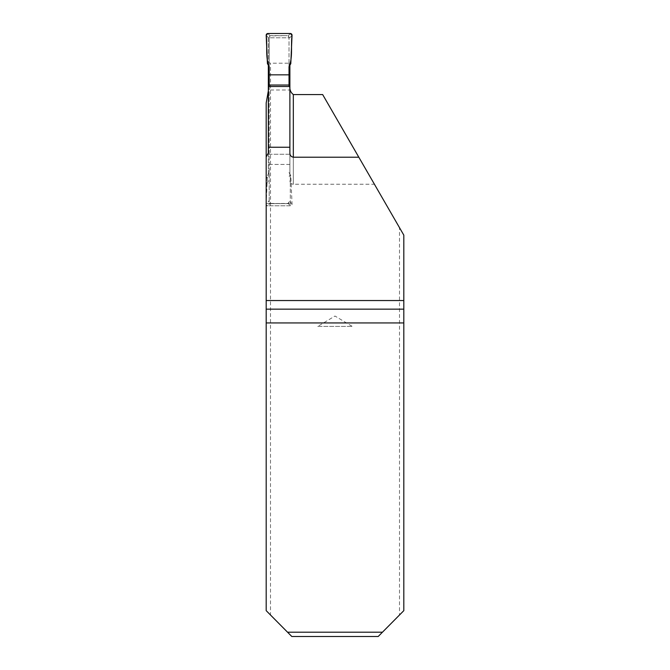 <?xml version="1.0" encoding="UTF-8"?>
<svg xmlns="http://www.w3.org/2000/svg" width="670" height="670" viewBox="0 0 670 670"><rect width="100%" height="100%" fill="white"/><g stroke="black" fill="none" stroke-linecap="round" stroke-linejoin="round"><path stroke-width="0.5" stroke-dasharray="3.35 2.51" d="M266.191 309.155L403.809 309.155M322.655 94.562L399.496 227.666L399.496 615.001L403.809 610.655L403.809 235.128L399.496 227.666M382.461 632.195L287.539 632.195L291.81 636.5L378.19 636.5L399.496 615.001M287.539 632.195L270.504 615.001L270.504 63.198L268.343 62.62L268.343 175.423L268.343 86.489L268.343 89.998L289.884 89.998L289.884 152.995M289.884 89.998L289.884 175.423L289.884 63.198L270.504 63.198M266.191 178.731L266.191 205.782L266.191 178.731L268.343 175.423M266.191 102.937L266.191 610.655L270.504 615.001M268.343 152.995L268.343 89.998M268.343 180.808L266.191 183.999M358.819 157.215L374.43 184.25L358.819 157.215M268.343 65.233L268.343 37.805L289.884 37.805L268.343 37.805L268.343 62.62M289.884 65.233L289.884 63.198M289.884 175.423L290.311 177.148L290.311 182.475L289.884 180.808C290.085 182.893 291.232 184.049 293.326 184.25L293.326 157.215L293.326 184.25L374.43 184.25M290.311 177.148L290.311 203.63L266.191 203.63L290.311 203.63L290.311 205.782L266.191 205.782M267.916 33.5L270.069 35.887L287.296 35.652L270.931 35.652A1.725 1.725 -89.7 0 0 269.206 37.378L269.206 201.913A1.725 1.725 -89.7 0 0 270.931 203.63L288.167 203.395L290.311 205.782L290.311 182.475M289.884 164.435L268.343 164.435M289.884 154.259L268.343 154.259M317.773 326.382L352.227 326.382L317.773 326.382L335 316.031L352.227 326.382M270.069 35.887L269.206 37.378L269.206 63.131L267.43 63.65M288.167 203.395L289.021 201.913A1.725 1.725 -89.7 0 1 287.296 203.63L270.069 203.395L269.206 201.913L269.206 176.151L267.43 175.632L266.191 203.99L269.206 200.64M269.206 86.489L269.206 176.151M269.206 66.724L269.206 63.131M289.021 86.489L289.021 37.378A1.725 1.725 -89.7 0 0 287.296 35.652L288.167 35.887L289.021 37.378L289.021 63.131L290.797 63.65M289.021 66.724L289.021 63.131M290.311 33.5L288.167 35.887M266.191 35.301L269.206 38.642M289.021 172.559L290.797 175.632L292.036 203.99A1.725 1.725 0 0 1 290.311 205.782L267.916 205.782L270.069 203.395M267.916 205.782A1.725 1.725 0 0 1 266.191 203.99M289.021 154.259L269.206 154.259M269.206 164.435L289.021 164.435M269.206 172.559L267.43 175.632M292.036 35.301L289.021 38.642M292.036 203.99L289.021 200.64M289.021 176.151L290.797 175.632"/><path stroke-width="1" d="M289.884 65.233L289.884 152.995C289.926 155.365 291.073 156.772 293.326 157.215L358.819 157.215L403.809 235.128L403.809 309.155L266.191 309.155L266.191 102.937L268.343 90.869M293.326 157.215L293.326 94.562C290.579 92.41 289.432 89.386 289.884 85.475M293.326 94.562L322.655 94.562L358.819 157.215M287.539 632.195L382.461 632.195L378.19 636.5L291.81 636.5L266.191 610.655L266.191 309.155M403.809 309.155L403.809 610.655L382.461 632.195M289.884 147.249L268.343 147.249L268.343 152.995L266.191 156.906M268.343 147.249L268.343 65.233M266.191 300.545L403.809 300.545M289.884 86.489L268.343 86.489M269.206 85.023L269.206 74.847L289.021 74.847L289.021 85.023L269.206 85.023L269.206 86.489M269.206 74.847L269.206 66.724L267.43 63.65L266.191 35.301A1.725 1.725 0 0 1 267.916 33.5L290.311 33.5A1.725 1.725 0 0 1 292.036 35.301L290.797 63.65L289.021 66.724L289.021 74.847M289.021 85.023L289.021 86.489M292.036 35.301C290.654 45.661 293.041 57.126 289.021 66.724L289.021 74.847L269.206 74.847L269.206 66.724C265.186 57.126 267.573 45.661 266.191 35.301L267.916 33.5L290.311 33.5L292.036 35.301M266.191 322.94L403.809 322.94"/></g></svg>
